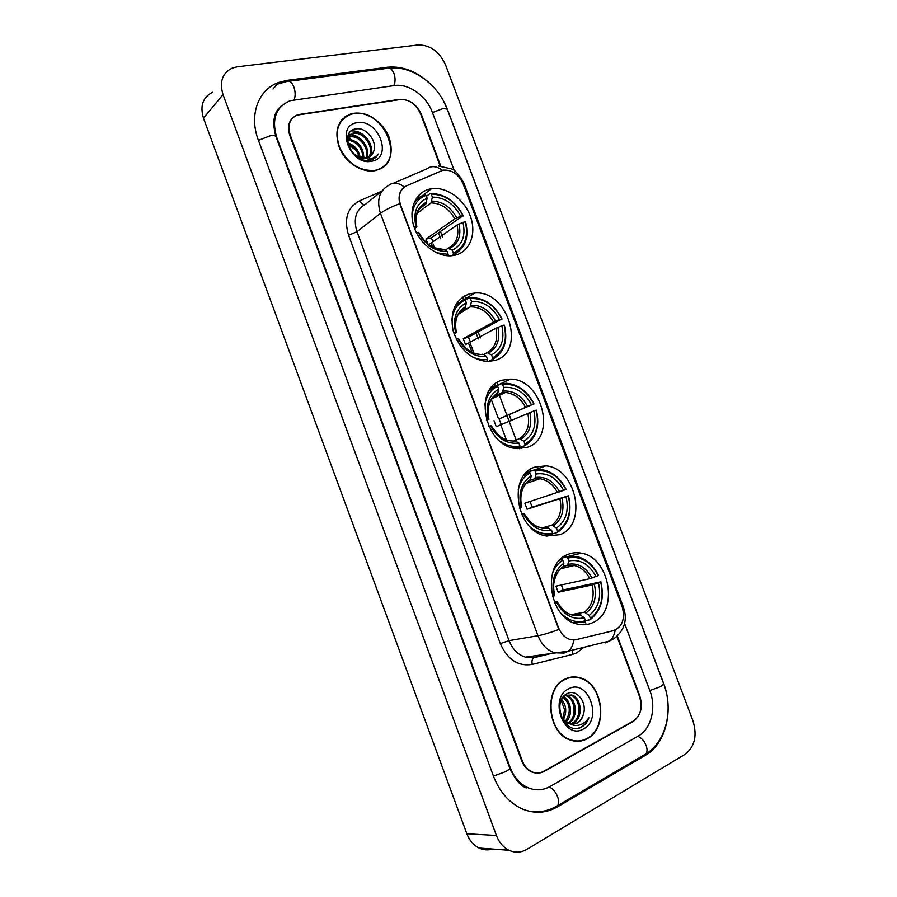 <?xml version="1.0" encoding="UTF-8"?>
<svg xmlns="http://www.w3.org/2000/svg" width="897" height="897" viewBox="0 0 897 897"><rect width="100%" height="100%" fill="white"/><g stroke="black" fill="none" stroke-linecap="round" stroke-linejoin="round"><path stroke-width="1.35" d="M567.554 554.593C541.553 563.832 548.56 618.111 576.95 623.953C582.624 625.411 587.984 624.929 593.029 622.518C619.266 611.395 609.769 557.261 581.267 553.18C576.491 552.249 571.916 552.72 567.554 554.593M469.748 293.79C455.306 299.284 449.733 311.494 453.03 330.444C459.242 349.112 470.577 359.473 487.06 361.536L494.774 360.504C526.875 352.263 508.274 289.944 474.849 293.016L469.748 293.79M502.152 380.205C472.439 387.493 484.604 446.841 516.515 448.556L527.324 447.323C557.272 438.072 542.315 378.848 510.404 379.128L502.152 380.205M534.758 467.135C507.007 475.421 516.302 532.033 546.464 536.014L560.076 534.657C588.062 524.453 576.132 467.954 545.903 465.857L534.758 467.135M430.425 188.908C416.04 191.655 408.213 208.653 413.786 226.078C419.179 243.524 436.704 257.103 451.595 255.735L455.261 255.152C469.916 251.687 476.767 233.747 470.477 216.536C464.377 199.28 446.459 186.329 431.479 188.729L430.425 188.908M443.073 170.172L406.453 185.847C399.759 189.536 397.808 195.961 400.6 205.133L558.551 627.732C561.017 633.876 564.875 637.789 570.111 639.471L576.266 639.628L613.425 630.669C622.518 626.756 625.411 618.683 622.114 606.428L463.2 184.02C458.703 174.287 452.066 169.656 443.297 170.138L443.073 170.172M506.379 439.833L500.851 425.088M498.485 418.753L491.321 399.625M473.919 353.126L470.219 343.248M434.518 247.886L433.016 243.894M348.058 115.343L346.365 115.926M440.236 166.057L420.76 114.222C416.017 103.996 408.954 99.029 399.569 99.332L297.916 114.67C289.821 118.112 287.253 124.885 290.202 134.999L522.2 760.578C524.431 766.285 527.929 770.131 532.683 772.149C536.675 773.64 540.521 773.393 544.232 771.375L632.979 721.603C640.581 716.019 642.745 707.621 639.46 696.408L616.912 636.377M454.342 170.778L432.376 112.372C426.535 96.024 408.662 83.23 394.4 85.551L290.135 100.711C275.895 107.012 271.41 119.166 276.668 137.151L510.023 767.238C513.97 777.363 520.148 784.258 528.557 787.936C535.935 790.818 543.044 790.369 549.883 786.591L638.384 735.989C651.244 729.014 656.514 707.52 649.877 690.701L624.592 623.493M685.162 754.242C694.738 746.719 697.361 735.641 693.011 720.997L445.551 64.876C439.384 51.566 430.257 44.928 418.159 44.973L237.335 66.793L232.211 68.105C222.288 73.128 219.227 81.963 223.028 94.622L496.422 835.477C499.113 842.462 503.307 847.396 509.003 850.266C515.08 853.025 521.011 852.733 526.808 849.392L685.162 754.242M212.533 92.279C202.834 97.268 199.818 105.88 203.473 118.124L466.866 833.773C469.456 840.523 473.538 845.277 479.099 848.057C483.483 850.098 487.946 850.423 492.475 849.044M432.163 85.664C418.338 71.962 403.448 65.806 387.526 67.219L287.522 80.293L278.877 82.389C258.28 89.42 248.727 115.074 258.336 140.067L493.518 776.275C499.663 792.073 509.249 802.961 522.289 808.948C534.489 813.949 546.195 813.265 557.429 806.896L645.582 755.196C665.978 743.781 674.028 709.718 663.556 683.222L447.637 109.939L443.892 101.72M532.414 789.607L533.569 789.427M278.126 110.185L277.173 110.914M578.621 677.762L576.771 677.145M353.687 113.325L350.839 113.964C337.642 119.671 333.852 131.007 339.47 147.949C345.726 162.794 362.22 173.166 375.081 170.643L375.865 170.486C389.78 165.429 394.187 154.362 389.096 137.308C383.389 122.396 367.075 111.206 353.687 113.325M343.461 118.516L341.903 119.649M564.919 679.141C543.425 688.391 547.282 733.432 570.492 740.103C576.322 742.043 581.873 741.595 587.165 738.736C608.861 728.084 603.176 683.088 579.798 677.751C574.652 676.304 569.685 676.764 564.919 679.141M576.782 741.292L578.845 740.911M344.728 117.025L346.545 116.195M575.055 639.853L573.822 640.01C573.026 645.078 571.232 648.778 568.44 651.121L564.112 653.072L554.75 652.814C547.136 650.314 541.553 644.618 537.987 635.726C543.425 634.728 550.388 632.643 558.876 629.47L399.748 203.709C398.38 197.766 399.143 192.922 402.035 189.177M440.763 166.08L421.355 114.424C416.612 104.209 409.548 99.242 400.174 99.545L297.49 115.051C289.383 118.494 286.805 125.277 289.765 135.391L521.572 760.533C523.803 766.24 527.301 770.097 532.067 772.104C536.058 773.606 539.904 773.349 543.616 771.342L633.316 721.053C640.907 715.47 643.071 707.071 639.785 695.87L617.304 636.018M572.275 677.325L570.178 677.302M382.907 167.391L384.196 165.979M381.292 168.412L382.705 167.134M374.968 170.352L375.753 170.195C406.868 164.532 384.678 107.539 353.799 113.627L350.985 114.255C337.922 119.895 334.166 131.108 339.728 147.882C348.204 163.96 359.955 171.45 374.968 170.352M347.554 137.51L348.384 136.983M348.967 136.703L351.332 136.052C360.504 134.348 371.134 148.678 366.772 157.85M348.675 137.308L350.413 136.905C359.293 135.256 369.755 148.734 366.099 157.973M373.477 151.795C378.086 142.074 366.593 127.396 356.67 128.82C338.382 130.02 350.682 163.108 369.059 160.328L370.663 160.047C374.127 159.173 376.706 157.177 378.388 154.049C375.742 157.065 372.322 158.724 368.129 159.038L357.668 156.145L367.008 157.805C370.181 156.953 372.333 154.946 373.477 151.795L370.674 155.966M357.668 156.145C346.713 151.111 344.504 134.595 354.001 132.846L355.01 132.655C365.337 130.738 376.437 148.375 369.16 156.975M363.509 158.634L358.665 157.805M347.386 139.147C348.361 136.254 350.256 134.438 353.07 133.698L354.091 133.507C364.126 131.635 375.137 148.442 368.611 157.255M347.946 143.004C354.517 145.112 358.598 149.889 360.179 157.311M348.148 144.159C353.687 146.346 357.32 150.573 359.035 156.852M348.036 139.383C358.06 140.526 363.341 146.76 363.868 158.074M347.913 140.179C357.152 141.636 362.186 147.579 363.038 157.995M357.185 122.71C334.794 125.176 350.054 166.169 371.571 161.236C393.447 158.208 378.545 118.393 357.185 122.71M348.182 144.339L356.187 150.438M342.127 119.884L340.703 121.173M378.388 154.049L375.54 157.614M351.175 130.951C355.717 130.514 360.19 132.162 364.597 135.873M348.563 134.27C353.059 134.214 357.354 136.019 361.435 139.708M348.428 137.936L358.486 143.711M570.234 677.627L568.171 677.818M587.053 738.433C608.525 727.893 602.907 683.368 579.765 678.065C574.663 676.63 569.752 677.1 565.032 679.455C543.761 688.604 547.585 733.185 570.559 739.778C576.322 741.707 581.817 741.258 587.053 738.433M563.103 697.059L565.065 695.601L571.703 695.007C581.861 697.653 583.611 718.587 572.891 723.374L571.165 724.07M564.751 695.287L570.481 695.119C580.628 697.765 582.377 718.676 571.658 723.453L570.559 723.946M583.465 714.001C587.356 701.903 576.289 688.717 567.431 693.516C550.982 700.647 563.955 735.54 580.751 727.512L581.559 727.108C585.001 725.157 587.468 721.984 588.97 717.622C586.537 721.423 583.342 723.901 579.384 725.045C575.975 725.931 572.6 725.426 569.247 723.531L577.287 723.072C580.437 721.255 582.501 718.228 583.465 714.001C582.209 718.306 579.922 721.345 576.603 723.117L572.981 724.215M569.247 723.531C565.256 721.984 562.307 718.845 560.412 714.09M568.552 723.789L563.226 720.526M561.645 699.38C566.366 705.39 566.971 712.061 563.484 719.394M563.092 718.912L564.516 709.538L561.186 700.355M563.551 696.655C571.064 700.31 573.318 715.201 566.119 721.861M563.024 697.171C570.402 703.91 571.221 711.971 565.469 721.356M564.975 695.085L566.826 695.489C576.569 698.057 578.8 717.847 568.698 723.318M564.673 695.354L565.603 695.612C575.044 698.124 577.623 717.039 568.059 723.027M568.552 688.896C548.246 698.18 564.123 740.821 583.51 728.958C603.311 719.159 587.827 677.796 568.552 688.896M574.674 741.113L576.771 740.956M588.97 717.622C586.66 723.24 583.14 726.749 578.408 728.173M412.048 217.478C412.418 206.232 417.083 198.842 426.041 195.311L427.118 198.192C416.757 202.946 413.001 212.241 415.86 226.1L416.847 226.773L414.672 228.6M419.381 208.799L425.997 203.81L427.118 198.192M431.311 194.234C444.822 194.29 455.396 201.444 463.031 215.695L431.322 237.862L426.03 239.073L454.757 218.879L460.666 216.222C453.804 203.619 444.374 197.25 432.388 197.105L431.311 194.234L430.156 193.505L426.423 196.331M432.915 241.764L431.322 237.862M415.793 200.805L414.672 201.354M453.142 254.793C465.139 248.929 469.31 238.03 465.666 222.086L465.341 221.839C468.772 237.043 464.781 247.449 453.366 253.077L453.142 254.793L451.729 255.723M426.041 195.311L424.886 194.571C420.054 196.252 416.286 199.381 413.595 203.955M447.962 255.78L448.152 254.333L436.48 252.741M453.366 253.077L452.29 250.196C462.359 245.128 465.913 235.855 462.975 222.366L465.341 221.839M416.522 232.783L418.215 232.401C425.369 245.307 434.989 251.653 447.076 251.44L448.152 254.333M415.86 226.1L413.932 226.515M462.975 222.366L457.066 225.012L428.811 244.612M445.248 250.207L448.063 248.323L452.29 250.196M424.73 240.979L418.215 232.401M447.076 251.44L444.419 249.646L433.879 247.617M463.357 215.964C455.396 201.006 444.329 193.517 430.156 193.505M463.031 215.695L460.666 216.222M432.388 197.105L431.042 202.901L417.038 213.329M426.03 239.073L427.959 243.962M451.763 320.834C452.761 310.564 457.257 303.612 465.251 299.957L466.339 302.861C456.192 308.299 452.581 318.054 455.519 332.125L456.36 332.395L454.039 333.841M462.404 309.79L465.251 308.019L466.339 302.861M470.432 298.566C483.73 297.916 494.191 304.7 501.827 318.928L468.503 337.149L463.3 338.662L493.507 322.079L499.506 319.59C492.644 307.021 483.315 300.977 471.508 301.459L470.432 298.566L469.243 297.737L465.296 300.08M470.398 341.992L468.503 337.149M458.726 302.323L456.349 303.702M492.386 359.473C504.136 352.813 508.139 341.387 504.417 325.219L504.148 325.106C507.657 340.546 503.834 351.456 492.655 357.847L492.386 359.473L488.316 361.536M486.376 361.502L487.273 361.043L487.531 359.405C482.126 360.269 476.643 359.215 471.104 356.244M484.615 361.345L487.273 361.043M465.251 299.957L464.074 299.127L454.745 306.595M492.655 357.847L491.567 354.943C501.423 349.191 504.843 339.47 501.827 325.779L504.148 325.106M456.158 338.976L457.885 338.483C465.05 351.366 474.558 357.365 486.443 356.501L487.531 359.405M455.519 332.125L453.658 332.664M501.827 325.779L495.828 328.257L465.532 344.627L463.3 338.662M486.443 356.501L483.707 354.483L487.183 352.678L491.567 354.943M479.626 354.36C471.609 353.239 468.256 350.2 465.924 348.215L457.885 338.483M458.67 338.685C464.982 349.83 473.324 355.1 483.707 354.483L482.07 354.225M502.096 319.04C494.796 305.103 484.582 297.939 471.441 297.546L469.243 297.737M501.827 318.928L499.506 319.59M471.508 301.459L470.106 306.886L458.726 313.524M484.716 405.231C486.252 396.115 490.547 389.769 497.577 386.192L498.665 389.107C488.697 395.117 485.21 405.242 488.192 419.516L486.533 420.536M495.985 394.826L497.6 393.906L498.665 389.107M502.668 384.544C515.775 383.288 526.147 389.769 533.782 403.975L499.124 418.933L531.506 404.76C524.644 392.202 515.394 386.439 503.755 387.459L502.668 384.544L501.445 383.636L496.972 385.744M501.255 424.561L499.124 418.933M524.734 445.742C536.271 438.409 540.14 426.557 536.35 410.187L536.126 410.198C539.702 425.828 536.002 437.153 525.025 444.172L524.734 445.742L517.289 448.635M517.02 448.612L519.699 447.569L519.991 446C513.353 447.334 506.771 445.787 500.246 441.346M513.656 448.074L519.699 447.569M497.577 386.192L496.355 385.273L489.044 390.89M496.355 385.273L491.309 387.661M525.025 444.172L523.926 441.246C533.603 434.944 536.911 424.853 533.838 410.983L536.126 410.198M488.831 426.501L490.592 425.896C497.734 438.756 507.175 444.475 518.892 443.073L519.991 446M488.192 419.516L486.398 420.121M533.838 410.983L496.243 426.692L493.989 420.693M515.069 440.393L519.419 438.667L523.926 441.246M491.276 425.84L490.592 425.896M518.892 443.073L514.373 440.472M509.743 440.629C504.349 440.976 498.205 436.043 491.298 425.817L491.264 425.806C497.566 436.929 505.841 441.952 516.078 440.864M534.007 403.975C527.559 391.372 518.432 384.477 506.626 383.277L501.445 383.636M533.782 403.975L531.506 404.76M503.755 387.459L502.387 392.516L494.09 396.373M521.538 514.172L523.478 513.846C530.632 526.685 539.983 532.112 551.52 530.161L552.63 533.098L552.317 534.601L546.946 536.103M529.129 480.927L530.508 479.39L531.181 475.881C521.392 482.451 518.018 492.969 521.079 507.422L519.352 508.106M526.259 472.741L533.838 470.039L535.094 471.037C548.022 469.176 558.304 475.343 565.94 489.538L524.868 503.195L527.122 509.227L532.168 507.197L530.071 501.513M532.168 507.197L568.283 495.794C571.927 511.604 568.362 523.343 557.586 531.013L557.261 532.515C568.597 524.51 572.331 512.221 568.463 495.649M557.261 532.515L552.474 533.85M543.1 535.128L552.317 534.601M518.208 489.414C520.204 481.756 524.162 476.262 530.082 472.943L528.826 471.945L523.893 475.533M528.826 471.945L526.091 472.921M530.306 527.044C537.494 532.975 544.939 534.993 552.63 533.098M557.586 531.013L556.488 528.075C565.985 521.202 569.169 510.741 566.041 496.691L568.283 495.794M521.718 514.564L523.478 513.846M530.082 472.943L531.181 475.881M566.041 496.691L527.122 509.227M543.313 527.627L551.834 525.16L556.488 528.075M551.52 530.161L546.878 527.223M521.079 507.422L521.639 507.018C519.296 494.438 522.121 485.535 530.127 480.31M565.94 489.538L566.119 489.403C560.39 478.023 552.272 471.43 541.754 469.624L533.838 470.039M563.686 490.435C556.835 477.899 547.663 472.405 536.193 473.964L535.094 471.037M536.193 473.964L534.859 478.662L529.813 480.5M554.324 601.999L557.026 601.551L556.577 602.324C563.72 615.129 572.981 620.276 584.362 617.764L585.472 620.724L585.124 622.159L573.071 622.574M562.027 567.812L563.159 566.523L563.899 563.159C554.279 570.313 551.038 581.211 554.155 595.866L552.507 596.617M561.937 558.08L566.433 556.959L567.723 558.035C580.46 555.568 590.641 561.41 598.277 575.594L589.845 578.677L555.916 586.156L558.181 592.222L563.148 589.946L561.365 584.956M563.148 589.946L600.642 581.884C604.354 597.895 600.923 610.061 590.349 618.369L589.991 619.805C601.113 611.126 604.701 598.389 600.766 581.615M589.991 619.805L585.427 620.612M552.373 573.531C554.615 567.566 558.091 563.125 562.789 560.21L561.5 559.123L559.246 560.67M561.5 559.123L560.49 559.38M561.275 613.548C568.877 620.814 576.939 623.202 585.472 620.724M590.349 618.369L589.239 615.42C598.557 607.964 601.618 597.133 598.434 582.904L600.642 581.884M554.806 603.143L556.577 602.324M562.789 560.21L563.899 563.159M598.434 582.904L592.211 584.967L558.181 592.222M571.389 614.613L584.452 612.18L589.239 615.42M584.362 617.764L579.585 614.501L571.176 614.557C566.411 613.638 561.701 609.321 557.048 601.584M554.155 595.866L554.593 595.092M598.277 575.594L598.411 575.336C593.309 565.043 586.1 558.786 576.782 556.555L566.433 556.959M596.068 576.603C589.206 564.101 580.135 558.887 568.821 560.984L567.723 558.035M568.821 560.984L567.521 565.345L563.148 566.534C554.851 572.88 552.003 582.445 554.615 595.193M453.613 126.062L663.69 683.85L660.842 686.541L649.82 690.555M643.676 755.218L645.896 753.917C647.32 751.921 647.387 749.085 646.098 745.418C644.124 740.72 641.344 737.693 637.745 736.359M555.546 806.829L557.687 805.584C558.999 803.6 558.966 800.662 557.62 796.783C555.557 791.793 552.776 788.508 549.267 786.927M493.451 776.073L505.628 771.667C508.633 769.974 509.989 768.695 509.698 767.843L275.996 136.759C271.757 121.757 273.798 111.295 282.14 105.375M258.437 140.347L270.255 135.772C273.63 135.29 275.547 135.615 275.996 136.759M277.263 84.195L286.423 81.593C289.182 80.035 291.66 81.84 293.868 86.987C295.472 91.797 295.562 96.046 294.138 99.724M289.383 81.201L386.315 68.475C389.287 66.95 391.843 68.632 393.974 73.509C395.487 78.073 395.431 82.109 393.794 85.641M389.433 68.049C412.777 65.559 438.532 85.013 447.244 109.165L443.196 108.459L432.455 112.574M466.866 833.773L496.422 835.477M203.473 118.124L223.028 94.622M632.25 721.648L632.979 721.603M543.526 771.386L544.232 771.375M643.609 755.252L645.582 755.196M555.49 806.852L557.429 806.896M286.322 81.616L287.522 80.293M386.215 68.486L387.526 67.219M431.513 244.242L432.522 246.955M468.739 343.686L471.957 352.286M583.801 647.331L576.805 652.837L572.6 654.395L532.235 664.442C518.141 666.617 507.511 659.676 500.324 643.62L348.585 235.249C343.73 218.935 347.386 207.465 359.585 200.827L381.449 191.364M393.57 183.179L427.297 168.647C431.614 165.53 436.66 166.091 442.412 170.318M622.866 608.828L623.527 607.471L463.861 183.078L462.28 181.9M404.334 187.047C398.526 182.596 393.491 181.923 389.242 185.04C379.33 190.444 376.404 199.885 380.463 213.363L356.984 231.718L509.059 640.626L537.987 635.726L380.463 213.363C384.936 209.999 391.361 206.781 399.748 203.709M615.196 630.075C614.355 635.009 612.505 638.642 609.657 640.963L605.217 642.914M500.324 643.62L509.059 640.626C512.501 649.226 517.95 654.732 525.407 657.142L534.59 657.366L550.713 653.408M382.2 190.747L365.729 204.112C355.986 209.461 353.07 218.655 356.984 231.718L348.585 235.249M359.585 200.827C361.166 203.507 362.893 204.751 364.765 204.561M534.231 657.456L533.491 657.86C532.089 659.194 531.663 661.392 532.235 664.442M572.611 650.101L572.6 654.395M585.842 624.626L585.842 623.763M530.374 471.273L529.802 469.748M521.875 448.578L521.303 447.065M511.402 420.659L509.137 414.616M498.115 385.205L497.117 382.537M480.388 337.9L478.135 331.879M466.048 299.643L464.624 295.842M442.726 237.425L440.494 231.448M425.783 204L418.854 209.506M449.644 248.413C458.356 243.894 461.495 235.754 459.051 223.992M419.123 232.962C425.436 244.141 433.868 249.702 444.419 249.646M426.636 202.195C417.688 206.467 414.403 214.63 416.78 226.672M448.466 248.144C456.461 243.692 459.331 235.978 457.066 225.012M456.741 217.848C450.664 206.904 442.389 201.32 431.894 201.096M454.757 218.879C448.937 208.474 441.032 203.159 431.042 202.901M464.881 308.344L459.421 312.571M488.82 352.936C497.364 347.823 500.38 339.29 497.869 327.338M465.79 306.673C457.022 311.551 453.86 320.106 456.304 332.35M487.183 352.678C495.29 347.778 498.171 339.638 495.828 328.257M495.548 321.16C489.47 310.239 481.274 304.946 470.959 305.272M493.507 322.079C488.046 312.223 480.613 307.144 471.205 306.852L470.039 306.931M497.084 394.31L493.07 397.326M521.112 439.059C529.499 433.464 532.414 424.606 529.847 412.497M498.059 392.774C489.437 398.133 486.376 407.025 488.876 419.437M519.419 438.667C527.38 433.307 530.161 424.853 527.772 413.326M527.514 406.274C521.437 395.386 513.308 390.33 503.139 391.114M525.429 407.103C520.608 398.234 513.981 393.357 505.549 392.494L502.163 392.651M529.488 480.803L527.133 482.496M553.595 525.698C561.825 519.61 564.628 510.427 562.015 498.16M524.05 513.454C530.351 524.554 538.548 529.32 548.639 527.761M530.508 479.39C522.043 485.243 519.094 494.471 521.65 507.052M551.834 525.16C559.661 519.329 562.341 510.572 559.896 498.889M559.661 491.904C553.595 481.027 545.544 476.217 535.509 477.462M557.542 492.632C553.281 484.66 547.394 480.018 539.916 478.718L534.489 478.875M586.268 612.853C594.341 606.26 597.043 596.752 594.375 584.328M557.026 601.64C563.327 612.707 571.445 617.226 581.391 615.185M584.452 612.18C592.132 605.867 594.711 596.797 592.211 584.967M592.009 578.027C585.943 567.184 577.96 562.621 568.081 564.336M589.845 578.677C586.055 571.49 580.852 567.095 574.248 565.502L567.005 565.615M422.543 195.535L431.479 188.729M534.735 469.849L545.903 465.857M496.747 385.575L510.404 379.128M464.321 299.306L474.849 293.016M562.049 557.99L581.267 553.18M663.69 683.85C673.737 709.505 666.202 741.673 645.896 753.917L557.687 805.584C549.592 810.54 540.779 812.57 531.248 811.684M447.244 109.165L453.557 125.916M526.236 787.936C520.338 785.783 514.833 779.089 509.698 767.843M479.099 848.057L509.003 850.266M273.002 88.949L278.877 82.389M552.922 653.083L533.491 657.86L525.407 657.142L568.44 651.121L609.657 640.963L614.142 638.541C624.458 630.322 627.608 620.018 623.594 607.65M463.738 182.775C458.771 174.13 454.555 169.477 451.079 168.815L438.711 166.057M528.165 472.069L527.862 471.25M519.419 448.713L519.116 447.917M516.145 439.967L506.984 415.546M506.839 415.143L498.956 394.131M495.749 385.564L495.133 383.916M478.314 339.01L476.06 333.011M463.457 299.385L462.605 297.109M440.752 238.793L438.521 232.828M583.499 624.783L583.487 624.177M578.946 677.84L579.798 677.751M349.404 137.095L350.312 136.243M353.07 133.698L354.001 132.846M565.603 695.612L566.826 695.489M570.481 695.119L571.703 695.007M569.741 739.823L570.559 739.778M416.847 226.773C414.762 214.82 417.811 207.173 425.997 203.81M456.36 332.395C454.162 320.195 457.134 312.066 465.251 308.019M470.106 306.886L458.154 314.455M488.921 419.448C486.634 407.047 489.527 398.526 497.6 393.906M502.387 392.516L505.549 392.494L491.915 398.761M540.241 527.346C535.117 526.988 529.723 522.346 524.072 513.432M534.859 478.662L539.916 478.718L526.191 483.449M554.638 595.126C550.623 582.77 558.102 568.765 562.845 567.263M567.521 565.345L574.248 565.502L560.939 568.676"/></g></svg>
